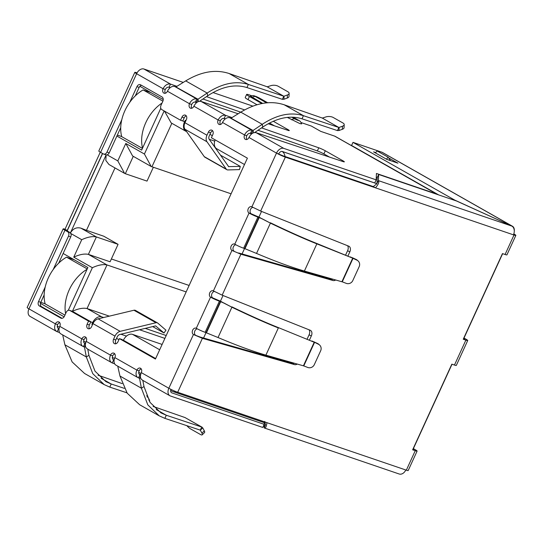 <?xml version="1.0" encoding="UTF-8"?>
<svg xmlns="http://www.w3.org/2000/svg" width="543" height="543" viewBox="0 0 543 543"><rect width="100%" height="100%" fill="white"/><g stroke="black" fill="none" stroke-linecap="round" stroke-linejoin="round"><path stroke-width="0.81" d="M228.515 166.626L240.271 166.396L239.47 169.599L227.911 169.939A3.869 2.62 -60.4 0 1 227.205 169.837A3.869 2.62 -60.4 0 1 226.899 169.701A3.869 2.62 -60.4 0 1 226.295 169.151L204.27 156.649A3.869 2.62 119.6 0 0 204.874 157.198L226.899 169.701M204.27 156.649L184.932 129.248L206.958 141.75L226.295 169.151M240.271 166.396L220.39 155.115M228.712 166.735L209.191 139.252A3.441 2.328 -60.4 0 1 209.198 135.988L210.623 132.872A3.441 2.511 -71.2 0 1 212.693 130.87M206.958 141.75A6.883 4.656 -60.4 0 1 206.971 135.227L208.397 132.119A3.441 2.511 108.8 0 1 211.709 130.11A3.441 2.511 108.8 0 1 212.808 134.616L211.376 137.732L247.398 158.169L155.427 359.059L119.406 338.615L117.98 341.73A3.441 2.511 108.8 0 1 114.668 343.739A3.441 2.511 108.8 0 1 114.349 343.597A3.441 2.511 108.8 0 1 113.575 339.232L115.001 336.117A6.883 4.656 -60.4 0 1 120.152 331.345L155.977 322.739A3.869 2.62 -60.4 0 1 157.49 322.909A3.869 2.62 -60.4 0 1 157.782 323.112L165.954 330.178L164 332.988L152.712 326.587M186.263 115.863A3.441 2.511 -71.2 0 0 184.192 117.872L182.767 120.987L180.541 120.227L181.966 117.112A3.441 2.511 108.8 0 1 185.278 115.109A3.441 2.511 108.8 0 1 186.371 119.616L184.946 122.732A6.883 4.656 119.6 0 0 184.932 129.248M129.777 102.288L136.938 86.656A3.441 2.511 108.8 0 1 140.25 84.647A3.441 2.511 108.8 0 1 140.562 84.789L162.045 96.98A3.441 2.511 108.8 0 1 162.819 101.344L161.04 105.24A3.441 2.511 -71.2 0 0 161.814 109.605L180.541 120.227M141.526 85.339A3.441 2.511 -71.2 0 0 139.164 87.416L135.288 95.88M120.722 127.68L109.218 152.821L106.991 152.06L121.781 119.759M238.167 113.772L201.032 101.419C198.215 100.903 195.833 102.498 193.892 106.224A3.441 2.511 108.8 0 1 190.579 108.233A3.441 2.511 108.8 0 1 190.26 108.091A3.441 2.511 108.8 0 1 189.48 103.727L191.706 104.48A3.441 2.328 -60.4 0 1 195.358 102.125L196.783 99.009L197.72 99.321L174.758 86.507A6.883 4.656 119.6 0 0 167.454 91.224A3.441 2.511 108.8 0 1 164.142 93.226A3.441 2.511 108.8 0 1 163.823 93.084A3.441 2.511 108.8 0 1 163.049 88.719L136.612 73.719A6.883 0.645 -155.4 0 1 134.807 72.375L98.806 151.015A6.883 0.645 24.6 0 0 100.611 152.359L103.36 153.927A3.441 2.511 -71.2 0 0 103.679 154.069L105.905 154.823A3.441 2.511 -71.2 0 0 109.218 152.821M103.679 154.069A3.441 2.511 -71.2 0 0 106.991 152.06M53.207 269.532L68.493 236.151A3.441 2.511 -71.2 0 0 67.712 231.786L64.963 230.225A6.883 0.645 -155.4 0 1 63.158 228.874A6.883 0.645 -155.4 0 1 65.004 229.241L67.21 230.49L102.491 153.431M65.004 229.241L100.285 152.176M134.807 72.375A6.883 0.645 -155.4 0 1 136.66 72.735L137.053 72.871M64.963 230.225L28.955 308.865A6.883 0.645 -155.4 0 1 27.15 307.514L63.158 228.874M68.493 236.151L70.719 236.911A3.441 2.511 -71.2 0 0 69.938 232.547L66.28 230.307L67.21 230.49L67.027 230.89M70.719 236.911L58.712 263.131M44.153 294.93L40.773 302.315A3.441 2.511 -71.2 0 0 41.546 306.68L62.065 318.32M69.843 310.487L72.07 311.248L90.79 321.87L88.563 321.117L69.843 310.487A3.441 2.511 -71.2 0 0 69.524 310.345A3.441 2.511 -71.2 0 0 66.212 312.354L64.434 316.243A3.441 2.511 108.8 0 1 61.121 318.252A3.441 2.511 108.8 0 1 60.802 318.11L39.327 305.919A3.441 2.511 108.8 0 1 38.546 301.555L45.212 287.009M72.07 311.248A3.441 2.511 -71.2 0 0 71.751 311.105L69.524 310.345M155.61 358.658L121.632 339.375L119.406 338.615M164 332.988L155.624 325.888L119.806 334.488A3.441 2.328 -60.4 0 0 117.227 336.87L115.802 339.986A3.441 2.511 -71.2 0 0 115.91 343.739M157.49 322.909L135.465 310.413A3.869 2.62 119.6 0 0 133.951 310.243L98.127 318.843A6.883 4.656 119.6 0 0 92.975 323.614L91.55 326.73A3.441 2.511 108.8 0 1 88.231 328.732A3.441 2.511 108.8 0 1 87.918 328.59A3.441 2.511 108.8 0 1 87.138 324.225L88.563 321.117M90.79 321.87L89.364 324.986A3.441 2.511 -71.2 0 0 89.473 328.739M59.689 322.617A3.441 2.511 -71.2 0 0 57.619 324.626L55.393 323.866A3.441 2.511 108.8 0 1 58.705 321.863A3.441 2.511 108.8 0 1 59.798 326.37A6.883 4.656 119.6 0 0 60.85 333.87L82.882 346.373A6.883 4.656 -60.4 0 1 81.823 338.866A3.441 2.511 108.8 0 1 85.136 336.864A3.441 2.511 108.8 0 1 86.228 341.371C84.708 345.212 85.19 347.758 87.667 349.027M114.756 353.873A3.441 2.511 -71.2 0 0 112.686 355.875L110.46 355.122A3.441 2.511 108.8 0 1 113.779 353.113A3.441 2.511 108.8 0 1 114.872 357.62A6.883 4.656 119.6 0 0 115.924 365.12L137.949 377.623A6.883 4.656 -60.4 0 1 136.897 370.122A3.441 2.511 108.8 0 1 140.209 368.113A3.441 2.511 108.8 0 1 141.302 372.62C139.782 376.462 140.264 379.014 142.741 380.276M297.225 364.088A5.158 3.496 -60.4 0 1 294.496 364.604L292.29 363.355L200.191 337.067L202.396 338.316L193.437 334.522A3.441 2.511 108.8 0 1 192.568 330.375A3.441 2.511 108.8 0 1 195.975 328.155A3.441 2.511 108.8 0 1 196.288 328.298A6.883 0.645 24.6 0 0 205.145 332.309L218.035 337.529C236.49 345.348 252.447 351.219 265.894 355.142L278.349 327.945C265.466 322.82 249.99 315.911 231.909 307.216L218.035 337.529M214.342 291.469A3.441 2.511 -71.2 0 0 211.702 294.387A3.441 2.511 -71.2 0 0 212.775 297.91L218.171 300.245A3.991 0.373 -155.4 0 1 220.736 301.29L223.648 302.967L219.406 301.168A6.883 0.645 -155.4 0 1 210.548 297.15A3.441 2.511 108.8 0 1 209.679 293.003A3.441 2.511 108.8 0 1 213.087 290.776A3.441 2.511 108.8 0 1 213.399 290.919L222.155 295.161L310.216 330.259A5.158 3.496 -60.4 0 1 310.515 330.395A5.158 3.496 -60.4 0 1 311.302 336.022L309.49 339.986M213.399 290.919L231.936 250.432L240.895 254.226L231.936 250.432A3.441 2.511 108.8 0 1 231.067 246.284A3.441 2.511 108.8 0 1 234.474 244.058A3.441 2.511 108.8 0 1 234.786 244.201A6.883 0.645 24.6 0 0 243.644 248.219L257.905 217.078A6.883 0.645 -155.4 0 1 249.047 213.06A3.441 2.511 108.8 0 1 248.178 208.912A3.441 2.511 108.8 0 1 251.585 206.686A3.441 2.511 108.8 0 1 251.898 206.829L260.654 211.071L348.721 246.169A5.158 3.496 -60.4 0 1 349.013 246.305A5.158 3.496 -60.4 0 1 349.801 251.932L347.988 255.896M261.556 127.883L318.782 147.811A5.158 0.482 -155.4 0 1 325.305 150.784L342.993 160.823A5.158 0.482 -155.4 0 1 344.343 161.834A5.158 0.482 -155.4 0 1 343.074 161.597L256.106 132.675C253.289 132.153 250.907 133.754 248.959 137.481A3.441 2.511 108.8 0 1 245.646 139.483A3.441 2.511 108.8 0 1 245.334 139.341A3.441 2.511 108.8 0 1 244.554 134.976A6.883 4.656 -60.4 0 1 251.857 130.266L229.832 117.763A6.883 4.656 119.6 0 0 222.528 122.474A3.441 2.511 108.8 0 1 219.216 124.483A3.441 2.511 108.8 0 1 218.897 124.34A3.441 2.511 108.8 0 1 218.123 119.976L220.343 120.736A3.441 2.511 -71.2 0 0 220.458 124.483M195.358 102.125L196.294 102.437L197.971 99.226L198.446 101.541M167.454 91.224L189.48 103.727A6.883 4.656 -60.4 0 1 196.783 99.009L174.758 86.507M175.756 86.86L197.971 99.226L207.154 93.057C221.951 83.398 235.689 80.527 248.368 84.443L283.785 96.22L282.36 99.335L246.943 87.559L248.368 84.443L229.132 73.522C215.612 69.117 201.141 71.574 185.713 80.893L176.136 86.832M222.528 122.474L244.554 134.976L246.78 135.736A3.441 2.328 -60.4 0 1 250.432 133.381L251.857 130.266L229.832 117.763M250.432 133.381L251.361 133.687L253.045 130.476L253.52 132.797M230.829 118.109L253.045 130.476L262.228 124.313C277.025 114.648 290.763 111.777 303.442 115.693L338.859 127.476L337.434 130.591L302.01 118.808L303.442 115.693L284.199 104.779C270.685 100.374 256.215 102.831 240.787 112.143L231.209 118.089M185.713 80.893L207.154 93.057L207.725 95.799L199.559 101.276M240.787 112.143L262.228 124.313L262.792 127.048L254.633 132.533M207.725 95.799C221.802 86.581 234.875 83.839 246.943 87.559M267.081 86.744L283.785 96.22L267.081 86.744L229.132 73.522M262.792 127.048C276.876 117.838 289.948 115.089 302.01 118.808M322.155 117.994L338.859 127.476L322.155 117.994L284.199 104.779M267.441 86.758L270.964 85.638A5.158 2.301 2.3 0 1 278.104 86.201L287.933 91.781A5.158 2.301 2.3 0 1 289.127 93.335A5.158 2.301 2.3 0 1 287.396 94.964L284.05 96.186L283.928 99.26L282.36 99.335M322.515 118.014L326.038 116.894A5.158 2.301 2.3 0 1 333.178 117.458L343.006 123.03A5.158 2.301 2.3 0 1 344.201 124.591A5.158 2.301 2.3 0 1 342.47 126.22L339.117 127.435L338.995 130.517L337.434 130.591M287.396 94.964L287.274 98.039L283.928 99.26M287.274 98.039A5.158 2.301 2.3 0 0 289.005 96.41L289.127 93.335M342.47 126.22L342.348 129.295L338.995 130.517M342.348 129.295A5.158 2.301 2.3 0 0 344.079 127.666L344.201 124.591M258.868 217.404L259.221 217.546L244.961 248.694L244.608 248.551L258.868 217.404L257.905 217.078M252.841 207.378A3.441 2.511 -71.2 0 0 250.201 210.297A3.441 2.511 -71.2 0 0 251.273 213.82L256.669 216.155A3.991 0.373 -155.4 0 1 259.242 217.2L262.147 218.877L259.221 217.546M244.608 248.551L243.644 248.219M244.961 248.694L256.534 253.438C274.989 261.258 290.946 267.129 304.392 271.052L341.9 281.763L352.712 258.149L316.847 243.855C303.971 238.73 288.489 231.82 270.414 223.125L262.154 218.775M256.534 253.438L270.414 223.125L262.147 218.877M270.428 222.779C287.627 231.074 302.363 237.678 314.641 242.606L316.847 243.855L304.392 271.052M352.712 258.149L314.641 242.606M342.266 281.824L346.264 283.365A5.158 4.907 131.5 0 0 352.807 280.561L359.167 266.667A5.158 4.907 131.5 0 0 356.9 260.138L353.018 258.346L342.266 281.824L341.9 281.763M353.018 258.346L350.506 256.9M358.047 260.884L357.246 260.178A5.158 4.907 131.5 0 0 356.106 259.432L352.224 257.64M307.141 339.049L309.103 334.773A5.158 3.496 119.6 0 0 309.042 329.791M292.29 363.355A5.158 3.496 119.6 0 0 294.218 363.233M294.496 364.604L202.396 338.316L177.697 392.263A6.883 0.645 -155.4 0 1 168.839 388.252A6.883 4.656 119.6 0 0 169.891 395.752A6.883 4.656 119.6 0 0 170.441 395.996L262.785 427.456L264.21 424.341L171.866 392.881A3.441 2.328 -60.4 0 1 171.595 392.759A3.441 2.328 -60.4 0 1 170.923 389.351M141.302 372.62L168.839 388.252L193.437 334.522L200.191 337.067M335.723 279.998A5.158 3.496 -60.4 0 1 332.995 280.514L330.789 279.265L238.696 252.977M332.995 280.514L240.895 254.226L222.155 295.161M330.789 279.265A5.158 3.496 119.6 0 0 332.716 279.136M345.64 254.959L347.601 250.683A5.158 3.496 119.6 0 0 347.54 245.694M223.648 302.967L231.909 307.216L223.655 302.865M276.143 326.696L314.214 342.239L276.143 326.696C263.884 321.782 249.149 315.171 231.929 306.87M312.008 340.99L318.402 344.228A5.158 4.907 -48.5 0 1 320.669 350.758L314.309 364.652A5.158 4.907 -48.5 0 1 307.766 367.462L303.768 365.914L265.894 355.142M319.542 344.975L318.748 344.269A5.158 4.907 131.5 0 0 317.607 343.522L313.718 341.73M141.194 368.873A3.441 2.511 -71.2 0 0 139.123 370.883A3.441 2.328 119.6 0 0 139.653 374.629A3.441 2.328 119.6 0 0 139.924 374.751L138.499 377.867A6.883 4.656 -60.4 0 1 137.949 377.623M138.499 377.867L139.551 378.369L141.404 388.211L119.962 376.041L117.756 366.158M140.42 376.014L139.551 378.369L138.893 377.996M139.408 374.46L140.542 374.955M140.576 377.711L139.551 378.369M156.228 409.537L166.294 415.246L164.868 418.361L200.286 430.144L201.711 427.029L166.294 415.246L160.979 412.89L150.078 402.424L143.99 386.548L142.829 380.392M164.868 418.361L159.282 415.884L147.825 404.888L141.404 388.211L143.99 386.548M119.962 376.041L127.211 393.193L139.646 404.739L159.282 415.884M201.711 427.029L185.007 417.553L202.037 427.171L202.804 427.986L200.286 430.144L201.948 433.138A5.158 1.466 45.4 0 1 202.22 434.834A5.158 1.466 45.4 0 1 200.415 434.481L190.586 428.909A5.158 1.466 45.4 0 1 186.86 425.678M185.007 417.553L153.106 406.435M202.22 434.834L204.562 432.513A5.158 1.466 -134.6 0 0 204.297 430.816L202.804 427.986M86.12 337.617A3.441 2.511 -71.2 0 0 84.05 339.626A3.441 2.328 119.6 0 0 84.579 343.38A3.441 2.328 119.6 0 0 84.851 343.502L83.425 346.617A6.883 4.656 -60.4 0 1 82.882 346.373M83.425 346.617L84.477 347.12L86.337 356.961L64.895 344.791L62.683 334.909M85.346 344.764L84.477 347.12L83.819 346.746M84.335 343.203L85.468 343.705M85.502 346.461L84.477 347.12M124.333 388.36L111.22 383.996L105.905 381.634L95.011 371.168L88.916 355.292L87.756 349.135M101.154 378.281L111.22 383.996L109.795 387.111L104.208 384.627L92.751 373.638L86.337 356.961L88.916 355.292M64.895 344.791L72.138 361.937L84.572 373.482L104.208 384.627M109.795 387.111L126.96 392.82M122.229 383.609L98.032 375.186M146.637 395.772L147.73 396.736L147.262 397.198M149.413 401.345L149.495 401.263A5.158 1.466 -134.6 0 0 149.223 399.567L147.73 396.736M376.503 184.131L378.376 180.615C379.394 182 378.43 184.403 375.478 187.83L285.353 157.124A6.883 0.645 -155.4 0 1 276.496 153.106A6.883 4.656 -60.4 0 1 283.799 148.395L376.15 179.855L376.442 173.461L436.518 193.932A6.883 4.656 -60.4 0 1 437.067 194.177A6.883 4.656 -60.4 0 1 437.583 194.543M197.279 328.834A3.441 2.511 -71.2 0 0 194.598 331.732A3.441 2.511 -71.2 0 0 195.663 335.282M235.777 244.744A3.441 2.511 -71.2 0 0 233.103 247.635A3.441 2.511 -71.2 0 0 234.162 251.192M464 338.065L465.921 339.151A6.883 0.645 -155.4 0 1 467.727 340.502A6.883 0.645 -155.4 0 1 465.874 340.135L463.247 339.246L502.465 253.595L505.085 254.491L513.997 235.024L375.478 187.83L373.272 186.575L283.147 155.868L276.496 153.106L251.898 206.829M246.78 135.736A3.441 2.511 -71.2 0 0 246.889 139.483M191.706 104.48A3.441 2.511 -71.2 0 0 191.815 108.233M165.276 89.48C166.321 87.667 167.597 86.907 169.083 87.213L170.509 84.097C167.583 83.52 165.092 85.061 163.049 88.719L165.276 89.48A3.441 2.511 -71.2 0 0 165.384 93.233M463.45 338.812L464.598 339.07L463.817 338.465M412.829 449.373L413.976 449.638L413.196 449.027M373.272 186.575L376.951 183.731M264.726 421.416L265.547 424.802M513.44 234.834A6.883 5.023 -71.2 0 0 511.886 226.105L456.534 200.998L378.654 174.466L377.229 177.581L376.951 183.595M378.654 174.466L378.376 180.615L511.886 226.105M265.269 425.413L264.122 427.911L264.36 422.705M177.697 392.263L266.932 422.671C266.416 426.812 265.479 428.556 264.122 427.911L399.159 473.991A6.883 5.023 -71.2 0 0 405.784 469.98L406.34 470.17A6.883 0.645 24.6 0 0 408.193 470.53L417.105 451.07A6.883 0.645 -155.4 0 1 415.252 450.704L412.632 449.808L451.844 364.163L454.464 365.052A6.883 0.645 24.6 0 0 456.317 365.419L467.727 340.502M220.343 120.736C221.395 118.917 222.664 118.164 224.157 118.469L225.583 115.354L232.01 117.593M193.892 106.224L218.123 119.976C220.166 116.317 222.657 114.777 225.583 115.354L201.032 101.419M112.686 355.875C112.007 357.844 112.326 359.167 113.65 359.839L112.218 362.955L87.138 348.789M114.641 363.796L112.218 362.955C109.638 361.638 109.048 359.025 110.46 355.122L86.228 341.371M113.365 359.71L114.132 360.009M57.619 324.626C56.934 326.587 57.253 327.911 58.576 328.59L57.151 331.705L56.594 331.447M59.567 332.547L57.151 331.705C54.565 330.382 53.974 327.775 55.393 323.866L28.955 308.865A6.883 4.656 119.6 0 0 30.008 316.365L56.594 331.454M58.291 328.461L59.058 328.759M100.611 152.359L136.612 73.719A6.883 4.656 -60.4 0 1 143.915 69.009L183.262 82.414M252.882 106.136L213.032 92.554M251.585 95.758A10.663 1.005 24.6 0 0 246.637 94.428L245.212 97.543A10.663 1.005 24.6 0 0 248.015 99.634L257.022 104.745M246.637 94.428A10.663 1.005 24.6 0 0 249.441 96.518L261.848 103.557M240.746 112.17L202.939 99.009M170.264 87.627L169.083 87.213M143.915 69.009L170.509 84.097L176.937 86.337M206.483 96.627L244.628 109.917M274.405 125.827L269.525 123.051M273.285 121.265L287.919 129.567A5.158 0.482 -155.4 0 1 289.276 130.578A5.158 0.482 -155.4 0 1 288 130.347L268.194 123.756M329.479 157.076L323.879 153.9A5.158 0.482 24.6 0 0 317.35 150.927L258.013 130.259M225.331 118.876L224.157 118.469M278.722 153.866A3.441 2.328 -60.4 0 1 282.374 151.504L374.724 182.971L376.15 179.855M437.067 194.177L335.18 136.354A6.883 4.656 119.6 0 0 334.637 136.11L320.73 131.372L311.37 126.057L301.08 122.555M376.279 177.004L377.324 177.364M262.656 103.408L250.479 96.131C252.312 95.602 253.506 95.48 254.063 95.765L259.099 97.876A5.335 3.611 119.6 0 0 258.678 97.686L267.631 102.763M293.077 117.207L298.107 120.064A5.335 3.611 -60.4 0 1 298.535 120.254C299.824 120.716 300.87 121.924 301.664 123.892L299.919 123.6L287.328 117.41M264.285 422.685L264.21 424.341M505.085 254.491A6.883 0.645 24.6 0 0 506.938 254.85L515.85 235.391A6.883 0.645 24.6 0 0 514.045 234.04L513.807 233.904M513.997 235.024A6.883 0.645 24.6 0 0 515.85 235.391M413.379 448.627L415.3 449.719A6.883 0.645 -155.4 0 1 417.105 451.07M382.469 152.468A6.883 4.656 119.6 0 0 381.926 152.223L511.893 225.983A6.883 4.656 119.6 0 1 512.436 226.227L382.469 152.468M514.282 230.924A6.883 4.656 119.6 0 0 512.436 226.227M388.584 157.87L397.924 163.172L386.799 159.377L373.577 151.877L375.668 152.59M511.845 226.085L454.681 200.075L352.998 142.368L381.926 152.223M350.54 145.076L351.592 145.436M352.998 142.368L351.572 145.483L438.676 194.917M375.389 152.902L377.113 150.968L388.13 157.219L390.553 160.66M386.399 159.153L388.13 157.219M413.006 449.434L452.02 364.224M463.627 338.873L502.642 253.656M38.546 301.555L45.13 303.808M67.149 230.958L102.613 153.499M117.342 135.078L121.707 136.564M92.486 324.673L91.848 324.307L92.548 324.544M120.933 334.216L126.478 336.103M118.924 339.674L116.562 338.33M212.32 135.675L209.958 134.331M185.889 120.668L185.244 120.308L184.532 121.863A8.6 5.824 -60.4 0 0 185.849 131.243A8.6 5.824 -60.4 0 0 186.527 131.549L186.554 131.555M139.87 86.317L163.239 99.579M160.789 108.261L141.635 150.099L116.894 136.055M63.131 253.472L87.878 267.516L68.262 310.352M64.122 316.813L40.433 303.367M70.414 232.92L106.136 154.891M162.113 344.438L132.526 334.359A8.6 5.824 119.6 0 0 123.404 340.251L123.356 340.352M91.848 324.307L92.561 322.752A8.6 5.824 -60.4 0 1 101.69 316.861L103.632 317.519M139.531 329.75L164.889 338.391M214.716 141.146L209.211 139.273M215.157 139.87A8.6 5.824 119.6 0 0 216.691 148.741L244.493 164.515M92.561 322.752L72.402 311.309L92.364 267.706L73.753 257.144L81.735 239.701C87.559 237.013 92.439 236.09 96.376 236.938L118.069 244.33L110.086 261.774L88.387 254.375L96.376 236.938L80.887 228.148C76.414 226.994 72.877 228.678 70.285 233.205M73.753 257.144C79.577 254.457 84.457 253.533 88.387 254.375L106.998 264.943C103.068 264.095 98.188 265.018 92.364 267.706M72.402 311.309C78.226 308.621 83.106 307.698 87.036 308.546L109.353 316.148M164.515 111.132L171.154 122.901L185.849 131.243M107.114 154.836L117.811 160.904L125.8 143.467L144.411 154.029L151.192 166.504L231.08 193.81M125.8 143.467L132.58 155.943L151.192 166.504M117.811 160.904L124.591 173.38L125.318 173.712L133.273 156.336M106.15 154.891L105.81 160.429L108.967 164.509L124.591 173.38M80.887 228.148L86.459 230.313L115.007 167.943M86.459 230.313L103.747 236.205L118.069 244.33M189.12 285.455L111.369 258.963M186.168 291.917L106.998 264.943L87.036 308.546L101.69 316.861M145.246 328.379L166.199 335.52M153.33 167.319L147.017 181.104L125.318 173.712M142.544 148.11A34.406 23.288 -60.4 0 1 145.816 122.596A34.406 23.288 -60.4 0 1 162.045 103.034M150.906 92.582L143.114 89.928L162.9 101.154M143.114 89.928A34.406 23.288 119.6 0 0 124.89 110.718A34.406 23.288 119.6 0 0 121.727 136.646L142.415 148.388M65.601 313.691A34.406 23.288 -60.4 0 1 69.239 289.84A34.406 23.288 -60.4 0 1 87.063 269.287M74.337 259.832L66.545 257.172L87.233 268.914M66.545 257.172A34.406 23.288 119.6 0 0 48.313 277.968A34.406 23.288 119.6 0 0 45.157 303.89L64.943 315.123M184.946 122.732L206.971 135.227M184.192 117.872L181.966 117.112M139.164 87.416L136.938 86.656M67.712 231.786L69.938 232.547M41.546 306.68L39.327 305.919M61.454 318.334L60.802 318.11M208.397 132.119L210.623 132.872M115.802 339.986L113.575 339.232M120.152 331.345L98.127 318.843M155.977 322.739L133.951 310.243M115.001 336.117L92.975 323.614M89.364 324.986L87.138 324.225M59.798 326.37L81.823 338.866L84.05 339.626M114.872 357.62L136.897 370.122L139.123 370.883M196.288 328.298L210.548 297.15L212.775 297.91M234.786 244.201L249.047 213.06L251.273 213.82M276.496 153.106L248.959 137.481M356.9 260.138L356.106 259.432M309.103 334.773L311.302 336.022M347.601 250.683L349.801 251.932M205.145 332.309L219.406 301.168M220.37 301.494L206.109 332.642M220.723 301.636L206.462 332.784M314.214 342.239L303.401 365.853M314.519 342.436L303.768 365.914M318.402 344.228L317.607 343.522M140.549 374.894L139.049 374.039M200.455 430.307L200.007 430.049M201.948 433.138L204.297 430.816M85.482 343.638L83.975 342.782M148.694 400.089L149.223 399.567M285.353 157.124L260.654 211.071M266.932 422.671L405.784 469.98M283.799 148.395L256.106 132.675M249.441 96.518L248.015 99.634M287.62 130.218L287.919 129.567M317.35 150.927L318.782 147.811M323.879 153.9L325.305 150.784M342.694 161.475L342.993 160.823M436.518 193.932L334.637 136.11M252.142 97.441A5.335 3.611 -60.4 0 1 255.563 96.627C254.606 95.846 255.644 96.199 258.678 97.686M291.577 119.82A5.335 3.611 -60.4 0 1 294.992 118.998L291.774 117.173M266.552 102.858L255.563 96.627M298.107 120.064C299.064 120.838 298.026 120.485 294.992 118.998M113.114 359.541L113.65 359.839M58.04 328.284L58.576 328.59M171.35 392.589L171.866 392.881M406.34 470.17L415.252 450.704M454.464 365.052L465.874 340.135M261.529 211.417L258.943 217.064M244.54 248.524L242.063 253.934M223.024 295.514L220.438 301.155M206.041 332.615L203.564 338.024M176.013 391.639A8.6 6.278 108.8 0 1 173.047 391.598L265.14 422.97M376.856 183.724L282.095 151.436A8.6 6.278 108.8 0 1 284.994 156.499M170.665 390.417L171.581 390.933A8.6 5.824 -60.4 0 1 170.692 390.247M81.735 239.701L70.807 233.504M144.411 154.029L164.149 110.928M182.808 120.885L184.532 121.863M155.651 358.556L123.404 340.251M168.771 87.138L170 87.83M195.059 102.057L196.376 102.797M223.845 118.388L225.073 119.087M250.133 133.306L251.443 134.053M159.676 349.767L132.526 334.359M151.918 166.837L171.853 123.295M140.556 374.86L139.015 373.984M85.489 343.604L83.941 342.728M265.289 425.359L265.317 424.171M298.535 120.254L293.172 117.213M267.706 102.763L259.099 97.876M169.891 395.752L142.212 380.039M171.581 390.933A8.6 8.6 0 0 0 173.047 391.598M57.266 326.065L59.431 327.286M83.656 341.038L85.848 342.287M112.34 357.314L114.498 358.543M138.723 372.288L140.922 373.536"/></g></svg>

